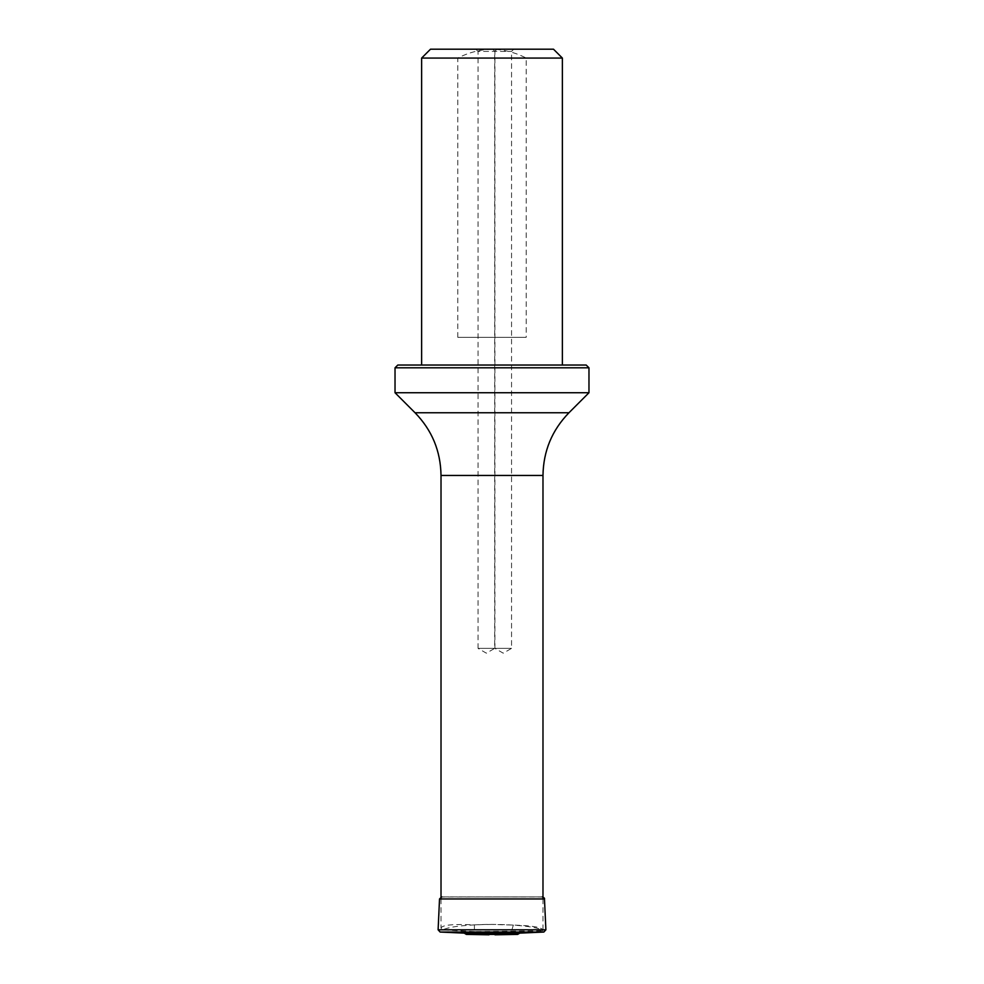 <?xml version="1.0" encoding="UTF-8"?>
<svg xmlns="http://www.w3.org/2000/svg" width="984" height="984" viewBox="0 0 984 984"><rect width="100%" height="100%" fill="white"/><g stroke="black" fill="none" stroke-linecap="round" stroke-linejoin="round"><path stroke-width="0.74" stroke-dasharray="4.92 3.69" d="M492 924.419C466.601 924.653 450.094 926.485 442.468 929.892L441.017 928.047C442.21 924.948 453.341 923.89 474.411 924.862C504.251 923.176 540.573 926.387 542.737 930.889L542.983 930.2C542.061 927.297 532.184 925.6 513.353 925.083L492 924.419M474.411 924.862L474.411 931.59L542.737 930.889M474.411 931.59L442.468 929.892M513.353 925.083L511.373 931.59M486.367 49.2L475.838 49.2L486.367 49.2M503.23 49.2L492.701 49.2L503.23 49.2M430.5 49.2L553.5 49.2M457.806 337.34L457.806 58.068C468.47 52.546 479.86 49.594 492 49.2C504.091 49.581 515.493 52.533 526.194 58.068L526.194 337.34L457.806 337.34L526.194 337.34M492 365.039L562.368 365.039L492 365.039M526.194 58.068L562.368 58.068M421.632 58.068L457.806 58.068M586.193 365.039L397.807 365.039M395.027 392.739L588.973 392.739M395.027 367.807L588.973 367.807M475.838 49.2L478.052 51.414L494.681 51.414L478.052 51.414L478.052 648.37L494.681 648.37L478.052 648.37L486.367 653.179L494.681 648.37L494.681 51.414L496.895 49.2M492.701 49.2L494.915 51.414L511.545 51.414L494.915 51.414L494.915 648.37L511.545 648.37L494.915 648.37L503.23 653.179L511.545 648.37L511.545 51.414L513.759 49.2M441.767 896.904L542.233 896.904L441.017 897.002M464.239 933.127L519.761 933.127M466.354 934.406L517.645 934.406M441.017 475.457L542.983 475.457M568.949 412.763L415.051 412.763M439.528 898.958L544.472 898.958M545.886 929.806L438.114 929.806M440.143 932.045L543.857 932.045M441.017 898.958L441.017 928.047M542.983 898.958L542.983 930.2M542.983 897.002L441.681 896.904L542.233 896.904"/><path stroke-width="1.48" d="M421.632 58.068L562.368 58.068L553.5 49.2L430.5 49.2L421.632 58.068L421.632 365.039M395.027 367.807L397.807 365.039L586.193 365.039L588.973 367.807L395.027 367.807L395.027 392.739L588.973 392.739L568.949 412.763C551.987 430.229 543.34 451.127 542.983 475.457L441.017 475.457L441.017 898.958M441.767 896.904L439.528 898.958L438.114 929.806L440.143 932.045L464.239 933.127L519.761 933.127L543.857 932.045L440.143 932.045M519.761 933.127L517.645 934.406L466.354 934.406L464.239 933.127M488.999 934.8L466.354 934.406M441.017 475.457C440.66 451.127 432.013 430.229 415.051 412.763L568.949 412.763M438.114 929.806L545.886 929.806L544.472 898.958L439.528 898.958M542.983 475.457L542.983 898.958M562.368 58.068L562.368 365.039M415.051 412.763L395.027 392.739M588.973 367.807L588.973 392.739M544.472 898.958C544.804 898.331 544.091 897.642 542.319 896.904M543.857 932.045L545.886 929.806M517.645 934.406L495.001 934.8"/></g></svg>
